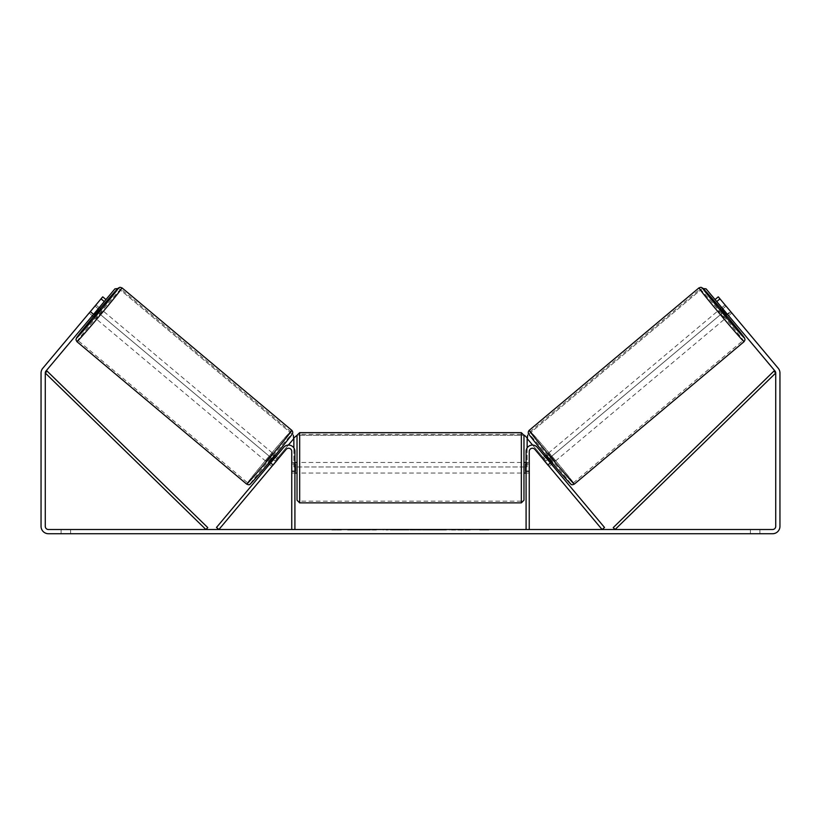 <?xml version="1.0" encoding="UTF-8"?>
<svg xmlns="http://www.w3.org/2000/svg" width="821" height="821" viewBox="0 0 821 821"><rect width="100%" height="100%" fill="white"/><g stroke="black" fill="none" stroke-linecap="round" stroke-linejoin="round"><path stroke-width="0.62" stroke-dasharray="4.11 3.08" d="M271.905 466.349L273.26 464.727L270.838 462.695L283.727 447.332L269.483 464.317L270.838 462.695L273.26 464.727L286.16 449.364A3.171 3.171 0 0 1 291.753 451.396L291.753 529.514L294.913 529.514L294.913 451.396A6.332 6.332 0 0 0 283.727 447.332A6.332 6.332 0 0 1 294.913 451.396A6.332 6.332 0 0 0 283.727 447.332L216.477 527.472L218.899 529.514L286.16 449.364L271.905 466.349L269.483 464.317L271.905 466.349L272.808 465.138L269.986 462.767L274.83 456.989L277.652 459.36L278.688 458.262L276.267 456.23M294.913 470.926L294.913 473.04L294.913 470.926L291.753 470.926L291.753 451.396A3.171 3.171 0 0 0 286.16 449.364A3.171 3.171 0 0 1 291.753 451.396L291.753 473.04L291.753 470.926L294.913 470.926M547.74 464.727L549.095 466.349L551.517 464.317L550.162 462.695L551.517 464.317L549.095 466.349L547.74 464.727L550.162 462.695L537.273 447.332L550.162 462.695L547.74 464.727L534.84 449.364A3.171 3.171 0 0 0 529.247 451.396L529.247 529.514L526.087 529.514L526.087 451.396A6.332 6.332 0 0 1 537.273 447.332A6.332 6.332 0 0 0 526.087 451.396A6.332 6.332 0 0 1 537.273 447.332L604.523 527.472L602.101 529.514L547.74 464.727M526.087 470.926L526.087 473.04L526.087 470.926L529.247 470.926L529.247 473.04L529.247 451.396A3.171 3.171 0 0 1 534.84 449.364A3.171 3.171 0 0 0 529.247 451.396L529.247 470.926L526.087 470.926M720.161 309.024L726.944 317.111L731.798 313.047L725.507 305.463M721.823 307.629L725.015 304.96M730.895 311.836L727.252 314.884L722.408 309.117L726.041 306.059M731.388 312.462L731.798 313.047M727.642 314.566L730.762 311.939M725.918 306.161L722.798 308.788M553.138 462.952L546.355 454.865L553.138 462.952L552.595 463.413M544.734 456.23L542.312 458.262L543.348 459.36L546.17 456.989L551.014 462.767L548.192 465.138L549.095 466.349M545.811 455.327L546.355 454.865M543.276 459.421L545.708 457.379M550.552 463.157L548.13 465.189M548.192 465.138L543.348 459.36M722.408 309.117L727.252 314.884M546.17 456.989L551.014 462.767M550.891 462.87L546.047 457.092M555.16 461.258L548.377 453.171L555.16 461.258L724.922 318.805L718.139 310.718L724.922 318.805M548.377 453.171L718.139 310.718M699.995 289.095A33.517 0.739 -130 0 1 722.1 314.289A33.517 0.739 -130 0 1 743.077 340.438A33.517 0.739 -130 0 1 720.961 315.243A33.517 0.739 -130 0 1 699.995 289.095L530.222 431.548A33.517 0.739 -130 0 1 552.338 456.743A33.517 0.739 -130 0 1 573.304 482.892A33.517 0.739 -130 0 1 551.199 457.697A33.517 0.739 -130 0 1 530.222 431.548M573.304 482.892L743.077 340.438M365.427 530.038L347.622 530.038L365.427 530.038M365.427 529.514L347.622 529.514L365.427 529.514M48.439 529.514L772.561 529.514A3.171 3.171 0 0 0 775.732 526.343L775.732 373.021A3.171 3.171 0 0 0 774.983 370.989L715.04 299.542L718.272 296.833L778.226 368.28A7.389 7.389 0 0 1 779.95 373.021L779.95 526.343A7.389 7.389 0 0 1 772.561 533.732L48.439 533.732A7.389 7.389 0 0 1 41.05 526.343L41.05 373.021A7.389 7.389 0 0 1 42.774 368.28L102.728 296.833L105.96 299.542L46.017 370.989A3.171 3.171 0 0 0 45.268 373.021L45.268 526.343A3.171 3.171 0 0 0 48.439 529.514M461.966 529.514L470.228 529.514L461.966 529.514L461.966 530.038L469.961 530.038L469.961 529.514M469.961 530.038L449.898 530.038L449.898 529.514L455.747 529.514L449.898 529.514L449.898 530.038L455.747 530.038L455.747 529.514L457.892 530.038L457.892 529.514M418.679 529.514L402.978 529.514L426.438 529.514L418.679 529.514L418.679 530.038L410.5 530.038L410.5 529.514M70.606 529.514L61.103 529.514L70.606 529.514L70.606 533.732L61.103 533.732L70.606 533.732L70.606 529.514M750.394 529.514L759.897 529.514L750.394 529.514L750.394 533.732L759.897 533.732L750.394 533.732L750.394 529.514M489.142 529.514L479.638 529.514L489.142 529.514L489.142 530.038L484.39 530.038L484.39 529.514M335.03 529.514L341.362 529.514L335.03 529.514L335.03 530.038L335.03 529.514M404.035 529.514L386.219 529.514L404.035 529.514L404.035 530.038L392.069 530.038L392.069 529.514L398.185 529.514L386.219 530.038L386.219 529.514L386.219 530.038L404.035 530.038L404.035 529.514M446.501 529.514L426.263 529.514L446.501 529.514L446.501 530.038L426.263 530.038L426.263 529.514L426.263 530.038L446.347 530.038L446.347 529.514M759.897 529.514L759.897 533.732L759.897 529.514M730.485 311.385L731.839 313.006L730.485 311.385L727.252 314.104L728.607 315.716L715.04 299.542L718.272 296.833L715.04 299.542L727.252 314.104L730.485 311.385M105.96 299.542L92.393 315.716L105.96 299.542L102.728 296.833L89.161 313.006L102.728 296.833L105.96 299.542L99.218 307.67M89.612 312.462L89.202 313.047L92.393 315.716L89.161 313.006M93.748 314.104L90.515 311.385L93.748 314.104M61.103 529.514L61.103 533.732L61.103 529.514M376.336 530.038L356.868 530.038L376.336 530.038L376.336 529.514L356.868 529.514L376.336 529.514M375.638 530.038L375.638 529.514L375.638 530.038M373.76 530.038L373.76 529.514M356.868 530.038L356.868 529.514L356.868 530.038M362.738 530.038L362.738 529.514L369.748 529.514L362.738 529.514L362.738 530.038L362.738 529.514L362.738 530.038L369.748 530.038L369.748 529.514L369.748 530.038L362.738 530.038M365.304 530.038L365.304 529.514M369.563 530.038L369.563 529.514M371.287 530.038L371.287 529.514M484.39 530.038L479.638 530.038L479.638 529.514M479.638 530.038L482.81 530.038L482.81 529.514L482.81 530.038L485.97 530.038L485.97 529.514L485.97 530.038L489.142 530.038M331.858 529.514L331.858 530.038L338.19 530.038L338.19 529.514L338.19 530.038L341.362 530.038L341.362 529.514M331.858 530.038L336.61 530.038L336.61 529.514M336.61 530.038L341.362 530.038M410.5 530.038L409.012 529.514M409.012 530.038L402.978 530.038L402.978 529.514M402.978 530.038L411.906 530.038L411.906 529.514M411.906 530.038L417.509 530.038L417.509 529.514M417.509 530.038L426.438 530.038L426.438 529.514M426.438 530.038L420.208 530.038L420.208 529.514M420.208 530.038L418.679 530.038M412.296 530.038L417.006 530.038L412.296 530.038L412.296 529.514L417.006 529.514L412.296 529.514M417.006 530.038L417.006 529.514M414.667 530.038L414.667 529.514M398.185 530.038L392.069 530.038L398.185 530.038L398.185 529.514L398.185 530.038M392.069 530.038L392.069 529.514L392.069 530.038M457.892 530.038L470.228 530.038L470.228 529.514M470.228 530.038L461.966 530.038M463.198 530.038L463.198 529.514M455.747 530.038L455.747 529.514L455.747 530.038M463.023 530.038L463.023 529.514M446.347 530.038L441.944 530.038L441.944 529.514M441.944 530.038L432.298 530.038L432.298 529.514L432.298 530.038L442.098 530.038L442.098 529.514M442.098 530.038L446.501 530.038M527.144 447.897L527.144 466.964L293.856 466.964L293.856 437.942L296.494 435.304L524.506 435.304L297.028 435.304L297.028 500.215M523.972 500.215L523.972 435.304M523.972 467.765L523.972 462.48L523.972 467.765M526.087 471.531L529.247 471.531L529.247 462.48L529.247 473.04L529.247 471.531L525.553 471.531L525.553 463.988L525.553 471.531L525.553 463.988L529.247 463.988L526.087 463.988M297.028 467.765L297.028 462.48L297.028 467.765M294.913 471.531L291.753 471.531L295.447 471.531L295.447 463.988L295.447 471.531L295.447 463.988L291.753 463.988L291.753 462.48L291.753 463.988L294.913 463.988M291.753 471.531L291.753 463.988L291.753 471.531M521.335 432.667L521.335 502.863M299.665 502.863L299.665 432.667M524.506 435.304L527.144 437.942L527.144 466.964L293.856 466.964L293.856 447.897M703.207 288.582L702.335 288.51L527.708 435.027L527.39 438.742L546.047 460.981L724.666 311.108L721.782 307.67M546.047 460.981L724.666 311.108M724.707 311.067L715.04 299.542M532.613 445.064L546.006 461.022M702.335 288.51L527.708 435.027M702.283 288.54L703.258 288.633M100.839 309.024L94.056 317.111M99.177 307.629L95.985 304.96L95.493 305.463M93.358 314.566L90.238 311.939L95.985 304.96M95.082 306.161L98.202 308.788M89.202 313.047L90.238 311.939M90.105 311.836L93.748 314.884L98.592 309.117L94.959 306.059M267.862 462.952L274.645 454.865L267.862 462.952L268.405 463.413M275.189 455.327L274.645 454.865M270.448 463.157L272.87 465.189M277.724 459.421L275.292 457.379M272.808 465.138L277.652 459.36M98.592 309.117L93.748 314.884M274.83 456.989L269.986 462.767M270.109 462.87L274.953 457.092M272.623 453.171L265.84 461.258L272.623 453.171L102.861 310.718L96.078 318.805L102.861 310.718M265.84 461.258L96.078 318.805M121.005 289.095A33.517 0.739 -50 0 0 98.9 314.289A33.517 0.739 -50 0 0 77.923 340.438A33.517 0.739 -50 0 0 100.039 315.243A33.517 0.739 -50 0 0 121.005 289.095L290.778 431.548A33.517 0.739 -50 0 0 268.662 456.743A33.517 0.739 -50 0 0 247.696 482.892L77.923 340.438M247.696 482.892A33.517 0.739 -50 0 0 269.801 457.697A33.517 0.739 -50 0 0 290.778 431.548M117.793 288.582L118.665 288.51L293.292 435.027L293.61 438.742L274.994 461.022L96.334 311.108M274.953 460.981L96.293 311.067M288.387 445.064L274.994 461.022M118.665 288.51L293.292 435.027M118.717 288.54L117.742 288.633M45.268 373.021L205.917 529.514L207.764 527.616L47.115 371.133L45.268 373.021M775.732 373.021L615.083 529.514L613.236 527.616L773.885 371.133L775.732 373.021M744.093 341.649A35.098 0.78 50 0 0 722.131 314.269A35.098 0.78 50 0 0 698.969 287.884M720.705 308.573A32.46 0.718 -130 0 1 727.488 316.66L720.705 308.573M529.206 430.327A35.098 0.78 -130 0 1 552.359 456.722A35.098 0.78 -130 0 1 574.331 484.103M570.605 483.774A32.46 0.718 50 0 0 550.296 458.446A32.46 0.718 50 0 0 528.878 434.052M366.874 530.038L366.874 529.514M394.963 530.038L394.963 529.514M395.26 530.038L395.26 529.514M394.809 530.038L394.809 529.514M394.839 530.038L394.839 529.514M437.152 530.038L437.152 529.514M437.388 530.038L437.388 529.514M437.326 530.038L437.326 529.514L437.326 530.038M366.597 530.038L366.597 529.514L366.577 530.038M100.295 308.573A32.46 0.718 -50 0 0 93.512 316.66L100.295 308.573M291.794 430.327A35.098 0.78 -50 0 0 268.641 456.722A35.098 0.78 -50 0 0 246.669 484.103M76.907 341.649A35.098 0.78 130 0 1 98.869 314.269A35.098 0.78 130 0 1 122.031 287.884M250.395 483.774A32.46 0.718 130 0 1 270.704 458.446A32.46 0.718 130 0 1 292.122 434.052M294.913 473.04L291.753 473.04L294.913 473.04M529.247 473.04L526.087 473.04L529.247 473.04M347.622 530.038L347.622 529.514M728.607 315.716L731.839 313.006M383.222 530.038L383.222 529.514M526.087 462.48L529.247 462.48M294.913 462.48L291.753 462.48M521.335 462.48L299.665 462.48M521.335 473.04L299.665 473.04M521.335 501.169L299.665 501.169M521.335 434.35L299.665 434.35"/><path stroke-width="1.23" d="M216.477 527.472L283.727 447.332A6.332 6.332 0 0 1 294.913 451.396L294.913 529.514L291.753 529.514L291.753 451.396A3.171 3.171 0 0 0 286.16 449.364L218.899 529.514L216.477 527.472M604.523 527.472L537.273 447.332A6.332 6.332 0 0 0 526.087 451.396L526.087 529.514L529.247 529.514L529.247 451.396A3.171 3.171 0 0 1 534.84 449.364L602.101 529.514L604.523 527.472M744.093 341.649L574.331 484.103A35.098 0.78 -130 0 1 551.168 457.718A35.098 0.78 -130 0 1 529.206 430.327L698.969 287.884A35.098 0.78 50 0 0 720.941 315.264A35.098 0.78 50 0 0 744.093 341.649L745.037 339.781L744.585 338.047L727.488 316.66A32.46 0.718 -130 0 1 744.421 337.934A32.46 0.718 -130 0 1 723.003 313.53A32.46 0.718 -130 0 1 702.694 288.202A32.46 0.718 -130 0 1 720.705 308.573L702.745 288.14L700.98 287.278L698.969 287.884M726.944 317.111L720.161 309.024L721.823 307.629M725.507 305.463L731.388 312.462M722.798 308.788L722.285 309.219L727.129 314.987L727.642 314.566M544.734 456.23L545.811 455.327M551.517 464.317L552.595 463.413M543.276 459.421L542.312 458.262M545.708 457.379L550.552 463.157M548.13 465.189L549.095 466.349M543.215 459.473L548.059 465.24M727.129 314.987L722.285 309.219M104.267 301.564L101.034 298.854L102.728 296.833L105.96 299.542L46.017 370.989A3.171 3.171 0 0 0 45.268 373.021L45.268 526.343A3.171 3.171 0 0 0 48.439 529.514L772.561 529.514A3.171 3.171 0 0 0 775.732 526.343L775.732 373.021A3.171 3.171 0 0 0 774.983 370.989L715.04 299.542L718.272 296.833L719.966 298.854L716.733 301.564M101.034 298.854L42.774 368.28A7.389 7.389 0 0 0 41.05 373.021L41.05 526.343A7.389 7.389 0 0 0 48.439 533.732L772.561 533.732A7.389 7.389 0 0 0 779.95 526.343L779.95 373.021A7.389 7.389 0 0 0 778.226 368.28L719.966 298.854M299.665 502.863L521.335 502.863L521.335 432.667L299.665 432.667L299.665 502.863L297.028 500.215L297.028 435.304L293.856 437.942L293.856 447.897M521.335 432.667L523.972 435.304L523.972 500.215L521.335 502.863M526.087 471.531L525.553 471.531L525.553 463.988L526.087 463.988M294.913 463.988L295.447 463.988L295.447 471.531L294.913 471.531M524.506 435.304L527.144 437.942L527.144 447.897M721.782 307.67L706.05 288.828L703.207 288.582M715.04 299.542L706.05 288.828M527.667 435.068L527.339 438.783L532.613 445.064M703.258 288.633L705.998 288.869M291.794 430.327L122.031 287.884A35.098 0.78 130 0 1 100.059 315.264A35.098 0.78 130 0 1 76.907 341.649L246.669 484.103A35.098 0.78 -50 0 0 269.832 457.718A35.098 0.78 -50 0 0 291.794 430.327C292.666 431.323 292.933 432.318 292.574 433.324C294.216 431.908 284.784 443.976 271.628 459.586C257.301 476.662 248.599 486.248 249.646 484.411C249.44 484.965 248.445 484.862 246.669 484.103M92.393 315.716L94.056 317.111L97.535 313.14L100.839 309.024L99.177 307.629M98.202 308.788L98.715 309.219L93.871 314.987L93.358 314.566M95.493 305.463L89.612 312.462M277.724 459.421L278.688 458.262M276.267 456.23L275.189 455.327M269.483 464.317L268.405 463.413M271.905 466.349L272.87 465.189M275.292 457.379L270.448 463.157M277.785 459.473L272.941 465.24M93.871 314.987L98.715 309.219M105.96 299.542L114.95 288.828L117.793 288.582M99.218 307.67L114.95 288.828M293.333 435.068L293.661 438.783L288.387 445.064M117.742 288.633L115.002 288.869M45.268 373.021L205.917 529.514L207.764 527.616L47.115 371.133L45.268 373.021M775.732 373.021L615.083 529.514L613.236 527.616L773.885 371.133L775.732 373.021M528.878 434.052A32.46 0.718 50 0 0 549.198 459.37A32.46 0.718 50 0 0 570.605 483.774M76.907 341.649L75.963 339.781L76.507 337.893L93.512 316.66A32.46 0.718 -50 0 0 76.579 337.934A32.46 0.718 -50 0 0 97.997 313.53A32.46 0.718 -50 0 0 118.306 288.202A32.46 0.718 -50 0 0 100.295 308.573L118.388 288.027L120.02 287.278L122.031 287.884M292.122 434.052A32.46 0.718 130 0 1 271.802 459.37A32.46 0.718 130 0 1 250.395 483.774M574.331 484.103C572.555 484.862 571.56 484.965 571.354 484.411C572.401 486.248 563.699 476.662 549.372 459.586C536.216 443.976 526.784 431.908 528.426 433.324C528.067 432.318 528.334 431.323 529.206 430.327M299.665 432.667L297.028 435.304M523.972 462.48L526.087 462.48M526.087 473.04L523.972 473.04M297.028 462.48L294.913 462.48M297.028 473.04L294.913 473.04"/></g></svg>
